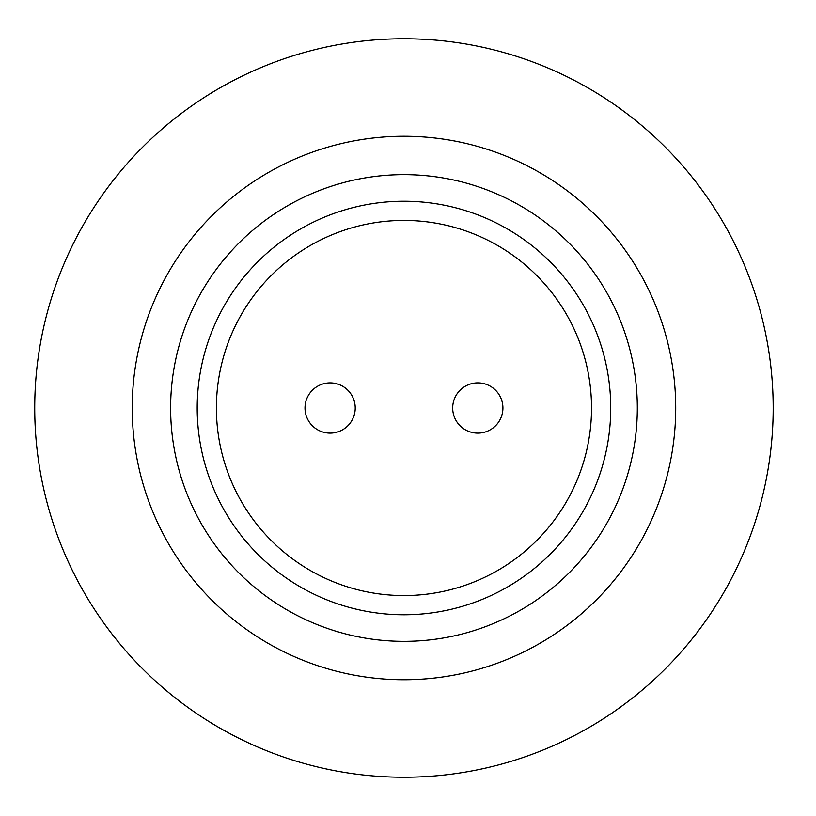 <?xml version="1.0" encoding="UTF-8"?>
<svg xmlns="http://www.w3.org/2000/svg" width="816" height="816" viewBox="0 0 816 816"><rect width="100%" height="100%" fill="white"/><g stroke="black" fill="none" stroke-linecap="round" stroke-linejoin="round"><path stroke-width="1.22" d="M502.921 408A25.102 25.102 0 0 1 465.253 429.746A25.102 25.102 0 0 1 465.253 386.254A25.102 25.102 0 0 1 502.921 408M355.225 408A25.102 25.102 0 0 1 317.567 429.746A25.102 25.102 0 0 1 317.567 386.254A25.102 25.102 0 0 1 355.225 408M591.529 408A187.568 187.568 0 0 1 403.961 595.568A187.568 187.568 0 0 1 216.403 408A187.568 187.568 0 0 1 403.961 220.432A187.568 187.568 0 0 1 591.529 408M403.961 201.236A206.764 206.764 0 0 1 583.032 511.387A206.764 206.764 0 0 1 224.9 511.387A206.764 206.764 0 0 1 403.961 201.236M637.316 408A233.345 233.345 0 0 1 287.293 610.082A233.345 233.345 0 0 1 287.293 205.918A233.345 233.345 0 0 1 637.316 408M132.223 408A271.748 271.748 0 0 1 539.835 172.655A271.748 271.748 0 0 1 539.835 643.345A271.748 271.748 0 0 1 132.223 408M773.191 408A369.22 369.22 0 0 1 219.351 727.76A369.22 369.22 0 0 1 219.351 88.24A369.22 369.22 0 0 1 773.191 408"/></g></svg>

